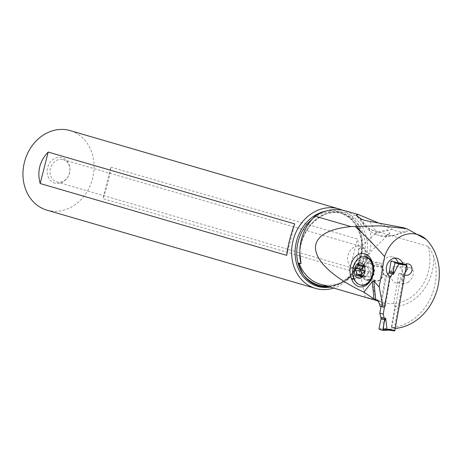 <?xml version="1.0" encoding="UTF-8"?>
<svg xmlns="http://www.w3.org/2000/svg" width="461" height="461" viewBox="0 0 461 461"><rect width="100%" height="100%" fill="white"/><g stroke="black" fill="none" stroke-linecap="round" stroke-linejoin="round"><path stroke-width="0.35" stroke-dasharray="2.31 1.73" d="M394.437 330.877L391.717 330.088A0.663 0.352 -82.4 0 1 391.493 329.338L383.638 328.284L382.302 317.272L380.988 317.093M405.651 264.286L403.508 263.663A0.663 0.352 -82.4 0 0 403.479 263.657A0.663 0.352 -82.4 0 0 403.047 264.216L391.493 329.338M389.706 277.585L386.306 276.594L387.891 274.387L386.306 276.594L381.005 306.456L386.306 276.594M395.63 262.989L395.653 262.943A6.627 0.755 26.7 0 1 395.717 262.977L395.198 263.162L390.104 273.315L389.752 269.074M395.717 262.977L390.905 261.566M395.653 262.943L398.442 263.012L395.745 262.972M384.071 328.607A6.627 1.602 173.1 0 1 383.996 328.624L386.744 329.454L379.23 329.361M388.658 330.139L386.744 329.454M384.094 328.618L386.652 329.431M383.99 328.572L383.638 328.284M380.509 321.173L382.302 317.272M395.227 328.439A59.844 50.583 -73.8 0 1 394.362 328.463L403.882 274.842L398.949 273.408L393.608 303.494L394.034 303.615L394.927 306.657L391.216 327.546A59.844 50.583 106.2 0 0 392.196 327.517A50.796 42.936 106.2 0 0 434.348 287.503A50.796 42.936 106.2 0 0 433.438 255.717L430.511 249.436L427.992 246.295L369.497 229.25L359.177 217.759L346.188 211.029M395.342 328.434L392.196 327.517M391.216 327.546L394.362 328.463M403.467 227.717L407.391 231.387L401.652 232.056C399.491 232.085 396.385 231.18 392.346 229.348L377.922 222.703M390.311 276.738A9.946 8.407 106.2 0 0 390.421 276.807L385.367 305.695A1.66 1.4 -73.8 0 1 384.491 306.974M404.718 274.952L403.882 274.842M390.421 276.807L385.494 275.367L380.878 301.753L381.299 301.874A41 34.656 -73.8 0 1 377.801 300.313M379.933 306.139L380.538 306.219A1.66 1.4 106.2 0 0 382.186 304.923L382.157 303.05L381.351 301.892L377.645 300.209M351.974 275.822L349.588 277.487C340.195 284.679 330.451 286.909 320.343 284.195A41 34.656 106.2 0 0 321.686 284.552A41 34.656 106.2 0 0 351.974 275.822L353.91 276.387C357.361 274.266 360.243 271.431 362.542 267.893C370.604 255.527 372.92 242.642 369.503 229.25M393.608 303.494A41 34.656 -73.8 0 1 384.22 302.773A41 34.656 -73.8 0 1 382.878 302.41A41 34.656 -73.8 0 1 380.878 301.753M408.077 282.403L410.175 280.524L411.869 278.15L413.016 275.355L413.402 272.543L413.01 270.158L411.99 268.509L410.555 267.778L408.89 268.037L405.738 270.901L403.335 275.338L402.078 280.23L402.332 282.374L403.214 283.452L404.77 283.757L408.077 282.403M370.805 298.895L375.467 299.927L375.951 299.754L375.565 299.425L374.055 298.861L365.25 297.276L358.67 266.602L358.958 264.084L362.121 259.808L365.273 257.659L367.244 259.174A11.6 9.808 106.2 0 0 360.807 246.37A11.6 9.808 106.2 0 0 360.427 246.266A11.6 9.808 106.2 0 0 348.084 254.985A11.6 9.808 106.2 0 0 354.319 268.642A11.6 9.808 106.2 0 0 354.699 268.746A11.6 9.808 106.2 0 0 360.006 268.325L358.67 266.602M405.173 272.405A5.803 4.904 -73.8 0 1 403.801 273.39A5.803 4.904 -73.8 0 1 401.151 273.869A5.803 4.904 -73.8 0 1 400.54 273.736A5.803 4.904 -73.8 0 1 400.021 273.552L398.949 273.408M398.004 262.614L400.517 262.949A5.803 4.904 -73.8 0 1 403.173 262.47A5.803 4.904 -73.8 0 1 403.784 262.597A5.803 4.904 -73.8 0 1 406.008 264.141M406.233 264.458A5.803 4.904 -73.8 0 1 406.458 264.839M385.494 275.367A9.946 8.407 -73.8 0 1 381.956 263.778A9.946 8.407 -73.8 0 1 391.637 256.76A9.946 8.407 -73.8 0 1 392.686 256.979A9.946 8.407 -73.8 0 1 394.311 257.687A9.946 8.407 -73.8 0 1 395.014 258.154M400.517 262.949L405.444 264.384M404.723 274.917L400.021 273.552M349.588 277.487L340.46 283.509A38.119 32.218 106.2 0 0 362.156 245.69A38.119 32.218 106.2 0 0 340.103 212.717A38.119 32.218 106.2 0 0 338.852 212.383A38.119 32.218 106.2 0 0 311.786 219.545M299.834 251.942A38.119 32.218 -73.8 0 1 341.935 213.282A38.119 32.218 -73.8 0 1 343.186 213.616L340.103 212.717L349.859 217.938L357.212 226.973L361.222 238.792L361.332 251.937L357.5 264.77L350.21 275.684L340.391 283.331L329.304 286.805L340.46 283.509M342.195 210.107A41.432 35.019 -73.8 0 1 362.455 250.104A41.432 35.019 -73.8 0 1 333.689 288.085M46.924 210.153A41.432 35.019 106.2 0 0 48.278 210.51A41.432 35.019 106.2 0 0 92.361 179.369A41.432 35.019 106.2 0 0 70.101 130.596M110.865 167.136L357.425 238.971C360.617 250.986 357.943 261.473 349.409 270.434L102.843 198.593L110.865 167.136C109.545 177.831 106.871 188.319 102.843 198.593M55.239 183.219A13.26 11.208 -73.8 0 1 47.616 167.752A13.26 11.208 -73.8 0 1 61.786 157.529A13.26 11.208 -73.8 0 1 69.847 168.052A13.26 11.208 -73.8 0 1 66.828 178.419A13.26 11.208 -73.8 0 1 55.239 183.219M62.852 159.564A11.6 9.808 -73.8 0 1 63.232 159.662A11.6 9.808 -73.8 0 1 69.905 168.772A11.6 9.808 -73.8 0 1 67.26 177.842A11.6 9.808 -73.8 0 1 57.118 182.043A11.6 9.808 -73.8 0 1 56.738 181.939A11.6 9.808 -73.8 0 1 50.508 168.282A11.6 9.808 -73.8 0 1 62.852 159.564M367.244 259.174L366.639 256.863A4.973 3.463 -12.1 0 1 366.904 257.561A4.973 3.463 -12.1 0 1 362.317 262.073L360.006 268.325M362.317 262.073L366.639 256.863M365.734 253.953L364.663 257.186L363.003 258.402L361.251 257.682L359.845 256.143L358.22 252.029L359.09 249.009L360.335 247.839C363.838 247.217 365.642 249.257 365.734 253.953M385.592 235.709L389.839 233.358L387.407 229.832L380.095 231.209L375.145 233.577L376.424 234.661L380.014 235.796L384.572 236.02L395.388 235.122L401.652 232.056M370.114 221.453C371.722 225.994 374.292 229.59 377.818 232.252M392.346 229.348L377.565 233.203L364.709 225.861L360.807 218.745M286.736 255.359L294.752 223.902M349.409 270.434L357.425 238.971M353.892 278.991L362.375 276.295A9.116 6.442 -83.8 0 0 367.042 280.311A9.116 6.442 -83.8 0 0 371.197 278.813A9.116 6.442 -83.8 0 0 372.851 276.779A9.116 6.442 -83.8 0 0 373.917 266.884A9.116 6.442 -83.8 0 0 373.664 266.204L373.318 265.38A9.116 6.442 -83.8 0 0 373.128 264.966M365.037 256.691A14.418 10.188 -83.8 0 0 353.478 269.051A14.418 10.188 -83.8 0 0 360.709 285.117L361.92 285.353M370.869 280.075L373.364 273.805A14.418 10.188 -83.8 0 0 373.519 272.9A14.418 10.188 -83.8 0 0 373.687 271.333A14.418 10.188 -83.8 0 0 373.266 265.703M360.709 285.117C363.654 285.486 366.328 284.627 368.731 282.535L371.266 279.424L373.364 273.805M371.468 277.28L371.122 276.456A9.116 6.442 96.2 0 1 373.589 263.848A9.116 6.442 96.2 0 1 377.743 262.344A9.116 6.442 96.2 0 1 382.411 266.366L382.757 267.19A9.116 6.442 96.2 0 1 380.29 279.792A9.116 6.442 96.2 0 1 376.136 281.296A9.116 6.442 96.2 0 1 371.468 277.28L362.375 276.295L362.029 275.471L353.564 278.156M373.018 264.747A9.116 6.442 -83.8 0 0 368.65 261.364A9.116 6.442 -83.8 0 0 364.495 262.868A9.116 6.442 -83.8 0 0 362.029 275.471L371.122 276.456M378.827 264.407A8.286 5.855 -83.8 0 0 378.118 264.268A8.286 5.855 -83.8 0 0 371.474 271.373A8.286 5.855 -83.8 0 0 375.629 280.605A8.286 5.855 -83.8 0 0 376.337 280.749A8.286 5.855 -83.8 0 0 382.987 273.644A8.286 5.855 -83.8 0 0 378.827 264.407M362.916 266.354L363.625 264.954L358.819 264.43M359.378 264.919L364.317 265.45L363.625 264.954M364.317 265.45L365.527 266.533L366.535 266.619L367.308 266.02L362.951 265.778M363.049 267.069L367.987 267.605L367.308 266.02M367.987 267.605L368.742 272.393A12.966 1.124 11.2 0 0 365.527 271.241A12.966 1.124 -168.8 0 0 363.821 270.774M363.729 270.699L368.656 271.224M363.314 272.762L368.247 273.292L368.742 272.393M368.247 273.292L365.158 277.291L360.467 276.784M361.124 276.427L364.841 276.831L365.089 277.28M364.841 276.831L364.697 276.237L363.792 275.661L361.522 276.237M360.871 275.344L361.401 276.214M394.063 267.766A8.286 5.855 -83.8 0 0 391.159 276.733A8.286 5.855 -83.8 0 0 396.062 282.875A8.286 5.855 -83.8 0 0 399.843 281.51A8.286 5.855 -83.8 0 0 402.747 272.549A8.286 5.855 -83.8 0 0 397.843 266.4A8.286 5.855 -83.8 0 0 394.063 267.766M388.79 273.143L390.104 273.315M395.198 263.162L403.047 264.216M402.724 263.986L405.501 264.36M386.041 329.327L391.717 330.088M379.011 328.584L383.996 328.624M433.438 255.717A43.651 36.897 -73.8 0 1 394.927 306.657M385.655 304.07L382.157 303.05M427.958 246.283A41 34.656 -73.8 0 1 394.034 303.615M362.542 267.893A39.444 33.342 106.2 0 0 343.439 212.342A39.444 33.342 106.2 0 0 299.857 252.818M300.797 261.076C294.965 234.442 321.265 205.681 343.186 213.616A38.119 32.218 -73.8 0 1 364.651 239.766A38.119 32.218 -73.8 0 1 353.91 276.387M325.535 211.184A38.897 32.875 -73.8 0 1 338.08 211.351A38.897 32.875 -73.8 0 1 361.626 250.127A38.897 32.875 -73.8 0 1 330.278 287.088M339.181 284.109A42.326 35.779 -73.8 0 1 327.69 286.333M380.538 306.219L383.685 307.141M382.186 304.923A43.651 36.897 -73.8 0 1 379.484 303.811M385.367 305.695L382.215 304.779M373.047 264.591L373.318 265.38L382.411 266.366M382.757 267.19L373.664 266.204L372.874 263.882M369.883 263.444A8.286 5.855 96.2 0 1 374.044 272.676A8.286 5.855 96.2 0 1 367.4 279.781A8.286 5.855 96.2 0 1 366.691 279.643A8.286 5.855 96.2 0 1 362.53 270.405A8.286 5.855 96.2 0 1 369.18 263.306A8.286 5.855 96.2 0 1 369.883 263.444M369.157 262.879A8.771 6.2 -83.8 0 0 361.464 269.72A8.771 6.2 -83.8 0 0 365.769 280.029A8.771 6.2 -83.8 0 0 373.566 272.595A8.771 6.2 -83.8 0 0 373.669 271.644A8.771 6.2 -83.8 0 0 369.157 262.879M360.035 265.818L362.859 266.124M361.361 275.626L366.299 276.156M357.287 275.54L362.219 276.076M378.487 301.137L382.878 302.41M397.613 258.419L392.686 256.979M408.711 264.038L403.784 262.597M405.467 275.177L400.54 273.736M69.905 168.772L69.847 168.052M67.26 177.842L66.828 178.419M56.738 181.939L354.319 268.642M63.232 159.662L360.807 246.37M389.827 233.347L364.167 257.768M380.014 235.796C384.572 236.983 389.695 236.758 395.388 235.122L407.391 231.387M376.424 234.661C372.863 233.554 368.961 230.621 364.709 225.861L356.099 215.149M375.15 233.589L359.58 248.41M375.946 299.754L366.904 257.561M373.917 266.884L372.534 262.764M372.851 276.779L371.266 279.424M371.122 279.66L370.621 280.507M377.743 262.344L368.65 261.364M376.136 281.296L367.042 280.311M373.519 272.9L373.566 272.595C373.001 276.894 370.944 279.291 367.4 279.781L376.337 280.749M373.687 271.333L373.669 271.644C373.589 266.994 372.281 264.251 369.745 263.415L378.118 264.268M366.04 266.694L363.159 266.383M367.25 266.003L362.502 265.49M363.792 275.661L361.372 275.401M361.528 276.237L356.785 275.724M404.153 283.751L396.062 282.875M410.451 267.766L397.843 266.4"/><path stroke-width="0.69" d="M387.436 329.592L387.355 329.621A6.627 1.602 173.1 0 1 387.413 329.586L394.437 330.877A0.663 0.352 -82.4 0 0 394.466 330.883A0.663 0.352 -82.4 0 0 394.893 330.33L406.452 265.208A0.663 0.352 -82.4 0 0 406.227 264.458L405.651 264.286M383.218 314.143L389.706 277.585L392.19 274.134L389.706 277.585L383.218 314.143L384.543 319.657L383.218 314.143L379.818 313.152L381.005 306.456L379.818 313.152L381.097 318.655L379.818 313.152M387.413 329.586L387.038 329.275L385.701 318.263L384.232 322.256L382.67 330.353M406.452 265.208L398.598 264.153L393.504 274.307L392.19 274.134M388.79 273.143L387.891 274.387L388.79 273.143M388.928 272.947L389.436 271.673A27.51 14.579 -82.4 0 0 389.752 269.074L390.905 261.566L391.366 260.984L394.749 261.969L394.973 262.753L393.475 270.163A27.51 14.579 -82.4 0 0 392.881 272.682L392.334 273.938L388.928 272.947L389.436 271.673A27.51 14.579 -82.4 0 0 389.752 269.074L390.905 261.566L391.366 260.984L394.749 261.969L394.973 262.753L393.475 270.163L393.504 274.307M398.598 264.153L399.065 263.951A6.627 0.755 26.7 0 1 399.013 263.917L398.99 263.963M398.442 263.012L400.851 263.704L399.013 263.917M400.857 263.715L399.065 263.951M399.088 263.946L394.973 262.753M384.232 322.256A27.51 14.579 -82.4 0 1 384.543 319.657A27.51 14.579 -82.4 0 0 384.232 322.256L383.074 329.771L382.613 330.347L379.23 329.361L382.613 330.347M380.509 321.173A27.51 14.579 -82.4 0 0 381.097 318.655A27.51 14.579 -82.4 0 1 380.509 321.173L379.011 328.584L379.23 329.361L379.011 328.584L380.509 321.173M394.466 330.883L388.761 330.122M387.344 329.552L389.067 330.134M355.402 226.714L361.62 232.465C366.61 237.087 374.274 245.125 384.618 256.575L379.207 287.07L383.079 307.061L379.933 306.139L379.484 303.811L377.49 300.146L374.009 298.918L363.873 292.182C305.211 264.384 298.722 231.549 350.913 226.599L380.244 225.838L406.585 228.627L426.183 239.403A50.796 42.936 -73.8 0 1 437.495 288.419A50.796 42.936 -73.8 0 1 395.342 328.434A59.844 50.583 -73.8 0 1 395.227 328.439M350.913 226.599L315.07 216.157C324.394 210.107 334.208 208.251 344.523 210.585L358.612 214.647L356.099 215.149L360.807 218.745C362.577 219.834 365.677 220.738 370.114 221.453L403.467 227.717L406.585 228.627M377.922 222.703L358.612 214.647M384.618 256.575C391.452 235.657 412.462 226.973 426.183 239.403M404.718 274.952L404.954 274.987A5.803 4.904 106.2 0 0 405.467 275.177A5.803 4.904 106.2 0 0 406.078 275.303A5.803 4.904 106.2 0 0 411.892 270.619A5.803 4.904 106.2 0 0 408.711 264.038A5.803 4.904 106.2 0 0 408.1 263.905A5.803 4.904 106.2 0 0 405.444 264.384L402.937 264.049A9.946 8.407 106.2 0 0 397.613 258.419A9.946 8.407 106.2 0 0 396.569 258.195A9.946 8.407 106.2 0 0 386.912 265.144A9.946 8.407 106.2 0 0 390.311 276.738M383.079 307.061L383.685 307.141A1.66 1.4 -73.8 0 0 384.491 306.974M315.07 216.157C304.79 226.259 299.719 238.481 299.857 252.818L301.027 263.669A38.119 32.218 -73.8 0 1 299.834 251.942M311.786 219.545A38.119 32.218 106.2 0 0 303.263 274.56C299.16 266.274 297.766 262.453 299.091 263.104L301.027 263.669M378.487 301.137L320.343 284.195A41 34.656 106.2 0 1 299.091 263.104M406.008 264.141A5.803 4.904 -73.8 0 1 406.233 264.458L405.501 264.36M406.458 264.839A5.803 4.904 -73.8 0 1 405.173 272.405M395.014 258.154A9.946 8.407 -73.8 0 1 398.004 262.614L402.937 264.049M303.263 274.56L304.041 275.655C308.127 281.089 313.359 284.604 319.738 286.212L325.967 286.967L329.298 286.8L326.013 286.973M333.689 288.085A41.432 35.019 -73.8 0 1 316.943 288.793A41.432 35.019 -73.8 0 1 315.583 288.43A41.432 35.019 -73.8 0 1 293.323 239.657A41.432 35.019 -73.8 0 1 337.406 208.51A41.432 35.019 -73.8 0 1 338.766 208.873A41.432 35.019 -73.8 0 1 342.195 210.107M338.766 208.873L70.101 130.596A41.432 35.019 106.2 0 0 68.741 130.233A41.432 35.019 106.2 0 0 24.663 161.379A41.432 35.019 106.2 0 0 46.924 210.153L315.583 288.43M40.17 183.524L286.736 255.359C288.05 244.664 290.724 234.176 294.752 223.902L48.192 152.061C39.652 161.022 36.984 171.509 40.17 183.524L48.192 152.061M363.873 292.182L372.269 281.602L373.842 281.106L375.698 299.621M379.207 287.07L373.842 281.106M367.659 284.155A16.348 11.548 -83.8 0 0 370.621 280.507A16.348 11.548 -83.8 0 0 372.534 262.764A16.348 11.548 -83.8 0 0 372.079 261.548L371.733 260.724A16.348 11.548 -83.8 0 0 355.909 256.212A16.348 11.548 -83.8 0 0 351.489 278.819L351.835 279.643A16.348 11.548 -83.8 0 0 367.659 284.155M377.645 300.209L377.49 300.146A41 34.656 -73.8 0 0 377.801 300.313M361.92 285.353L363.844 285.301L367.187 283.947L370.869 280.075M373.266 265.703A14.418 10.188 -83.8 0 0 366.27 256.933A14.418 10.188 -83.8 0 0 365.037 256.691L368.287 258.269L370.84 261.226L372.482 265.277L373.035 269.967L372.436 274.773L370.742 279.141L368.155 282.593L364.968 284.725L361.251 285.284L357.292 283.63L354.74 280.674L353.097 276.617L352.544 271.927L353.149 267.121L354.837 262.753L357.425 259.301L360.617 257.169L364.328 256.61M358.174 278.058C351.363 276.577 354.469 260.759 361.113 263.156C367.924 264.637 364.818 280.455 358.174 278.058M358.912 264.447A1.095 0.772 -83.8 0 0 358.819 264.43A1.095 0.772 -83.8 0 0 357.92 265.588A2.691 1.902 96.2 0 1 355.973 268.458A1.095 0.772 -83.8 0 0 355.212 269.322A1.095 0.772 -83.8 0 0 355.552 270.515A2.691 1.902 96.2 0 1 356.232 274.145A1.095 0.772 -83.8 0 0 356.687 275.707A1.095 0.772 -83.8 0 0 356.785 275.724A1.095 0.772 -83.8 0 0 357.287 275.54A2.691 1.902 96.2 0 1 358.52 275.09A2.691 1.902 96.2 0 1 358.75 275.136A2.691 1.902 96.2 0 1 359.903 276.295A1.095 0.772 -83.8 0 0 360.375 276.767A1.095 0.772 -83.8 0 0 360.467 276.784A1.095 0.772 -83.8 0 0 361.361 275.626A2.691 1.902 96.2 0 1 363.314 272.762A1.095 0.772 -83.8 0 0 364.075 271.892A1.095 0.772 -83.8 0 0 363.729 270.699A2.691 1.902 96.2 0 1 363.049 267.069A1.095 0.772 -83.8 0 0 362.594 265.507A1.095 0.772 -83.8 0 0 362.502 265.49A1.095 0.772 -83.8 0 0 362 265.674A2.691 1.902 96.2 0 1 360.767 266.124A2.691 1.902 96.2 0 1 360.537 266.078A2.691 1.902 96.2 0 1 359.378 264.919A1.095 0.772 -83.8 0 0 358.912 264.447M355.973 268.458L360.905 268.988L362.386 268.411L362.882 267.587M362.922 267.438L362.916 266.354M360.905 268.988L359.874 269.835L360.502 271.056L355.552 270.515M356.232 274.145L361.17 274.675L360.871 275.344M361.17 274.675C362.127 273.189 361.902 271.984 360.502 271.056M393.475 270.163A27.51 14.579 -82.4 0 0 392.881 272.682L392.334 273.938M384.388 318.084L385.701 318.263M387.038 329.275L394.893 330.33M398.31 262.966L399.992 263.191L398.321 262.972M389.436 271.673L392.881 272.682M400.851 263.704L394.749 261.969M391.366 260.984L398.535 263.029L391.366 260.984M400.551 263.698L402.724 263.986M381.051 317.318L384.457 318.309M384.543 319.657L381.097 318.655M387.355 329.621L383.074 329.771M382.734 330.347L388.658 330.139M361.62 232.465L357.166 226.708M330.278 287.088A38.897 32.875 -73.8 0 1 318.874 286.713A38.897 32.875 -73.8 0 1 295.265 248.594A38.897 32.875 -73.8 0 1 325.535 211.184M327.69 286.333A42.326 35.779 -73.8 0 1 320.182 285.492A42.326 35.779 -73.8 0 1 304.041 275.655M374.009 298.918L372.269 281.602M371.733 260.724L373.047 264.591M372.874 263.882L372.079 261.548M351.835 279.643L353.892 278.991M353.564 278.156L351.489 278.819M357.92 265.588L360.035 265.818M359.874 269.835A12.966 1.124 -168.8 0 1 363.821 270.774M362 265.674L362.951 265.778M359.903 276.295L361.124 276.427M388.986 330.139L382.682 330.353M361.24 285.284L361.931 285.359M363.159 266.383L360.767 266.124M361.372 275.401L358.52 275.09"/></g></svg>
